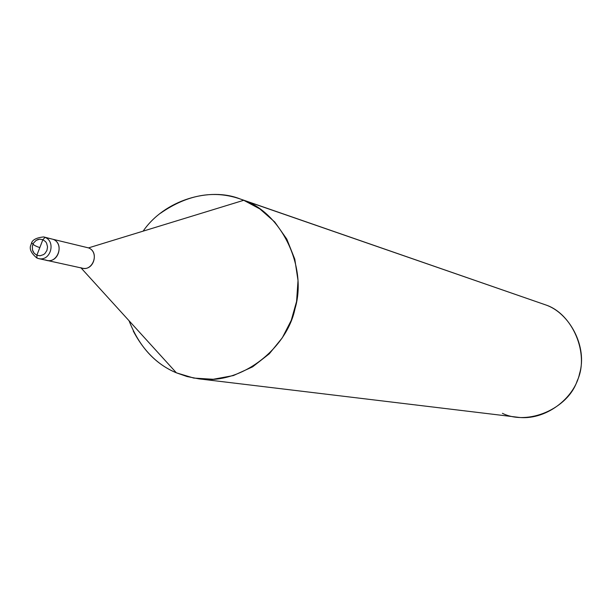 <?xml version="1.0" encoding="UTF-8"?>
<svg xmlns="http://www.w3.org/2000/svg" width="612" height="612" viewBox="0 0 612 612"><rect width="100%" height="100%" fill="white"/><g stroke="black" fill="none" stroke-linecap="round" stroke-linejoin="round"><path stroke-width="0.92" d="M45.189 259.878C57.008 265.34 65.3 243.905 53.129 239.33L45.043 237.38L42.878 239.69L36.865 255.235L34.188 253.276L32.482 249.956L32.359 246.2L33.606 242.956L36.2 240.34L37.875 239.537L39.635 239.17L42.878 239.69L39.635 239.17L36.2 240.34L33.606 242.956L32.359 246.2L32.482 249.956L33.155 251.739L34.188 253.276L36.865 255.235L36.972 258.065L38.655 258.601C50.62 261.561 56.136 241.495 45.043 237.38L43.651 236.921L45.043 237.38L42.878 239.69L36.865 255.235L40.109 255.762L43.559 254.6L45.013 253.422L46.933 250.423L47.545 246.873L46.604 243.178L45.571 241.648L42.878 239.69L45.571 241.648L46.604 243.178L47.545 246.873L46.933 250.423L45.013 253.422L43.559 254.6L40.109 255.762L36.865 255.235L36.972 258.065L38.655 258.601L36.972 258.065C30.761 253.001 28.856 248.373 31.25 244.18C31.74 240.179 35.871 237.754 43.651 236.921L53.129 239.33L45.043 237.38C56.136 241.495 50.62 261.561 38.655 258.601L46.787 260.383C58.676 263.328 64.145 243.423 53.129 239.33L88.518 247.891L53.129 239.33C64.145 243.423 58.676 263.328 46.787 260.383L45.189 259.878C57.008 265.34 65.3 243.905 53.129 239.33L85.787 247.233M129.048 320.749C139.146 346.507 154.928 363.865 176.386 372.823L81.014 267.895L176.386 372.823C158.378 365.379 143.996 351.433 133.248 330.977M160.398 213.305C188.458 193.79 216.235 189.452 243.737 200.292L88.518 247.891C100.322 252.32 92.297 272.998 80.838 267.704M240.195 198.969L545.537 304.86L240.195 198.969C209.648 186.652 164.437 200.063 143.131 231.145M46.787 260.383L82.391 268.201C93.919 271.047 99.198 251.853 88.518 247.891L243.737 200.292C280.48 212.41 307.813 266.182 295.007 308.716C287.005 348.282 241.358 385.277 198.701 378.82L187.065 376.548L176.386 372.823L193.797 378.078L213.221 379.272L233.363 375.577L252.58 366.863L269.272 353.82L282.308 337.793L291.251 320.359L296.583 301.425L298.021 280.541L294.793 259.174L286.806 239.108L274.75 222.003L259.893 208.952L243.737 200.292L545.537 304.86C569.657 312.854 587.688 346.866 579.595 373.488C574.607 398.274 545.124 421.354 517.102 417.17L198.701 378.82M502.406 413.314C527.881 426.006 568.074 408.732 577.215 380.779C589.83 354.249 572.694 313.535 545.537 304.86M39.834 247.569C35.611 246.292 32.941 244.708 31.824 242.819"/></g></svg>
